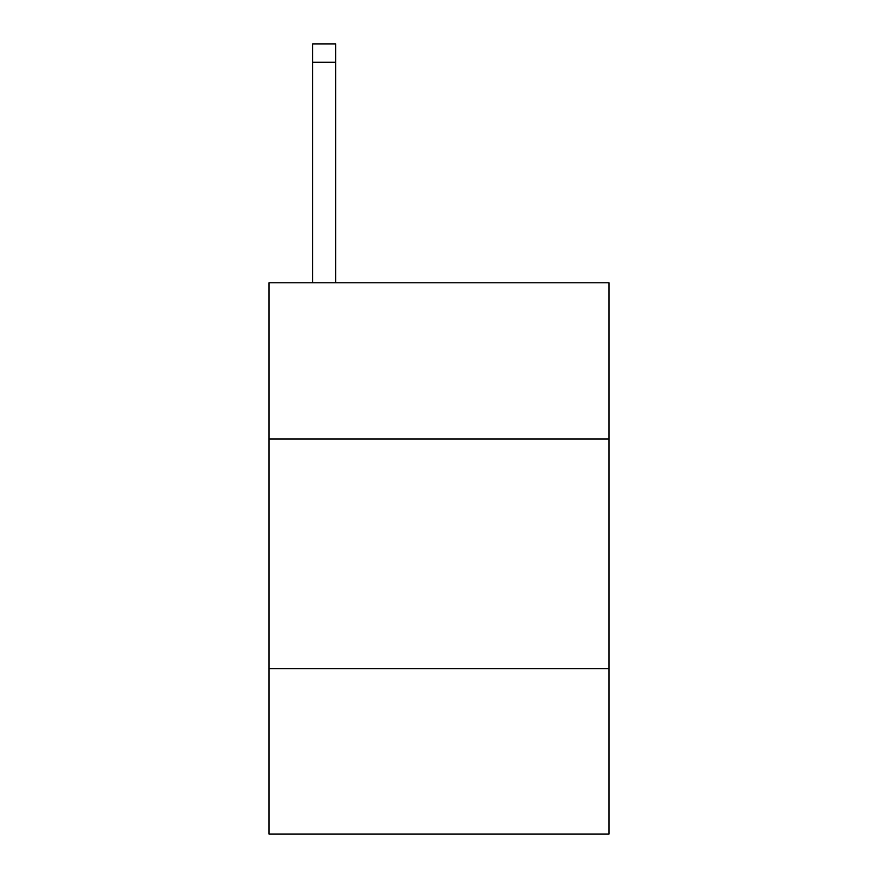<?xml version="1.0" encoding="UTF-8"?>
<svg xmlns="http://www.w3.org/2000/svg" width="878" height="878" viewBox="0 0 878 878"><rect width="100%" height="100%" fill="white"/><g stroke="black" fill="none" stroke-linecap="round" stroke-linejoin="round"><path stroke-width="1.32" d="M608.981 439L608.981 282.793L269.019 282.793L269.019 439L608.981 439L608.981 834.1L269.019 834.1L269.019 439M608.981 668.707L269.019 668.707M335.626 282.793L335.626 62.272L312.656 62.272L312.656 43.9L335.626 43.9L335.626 62.272M312.656 282.793L312.656 62.272"/></g></svg>
